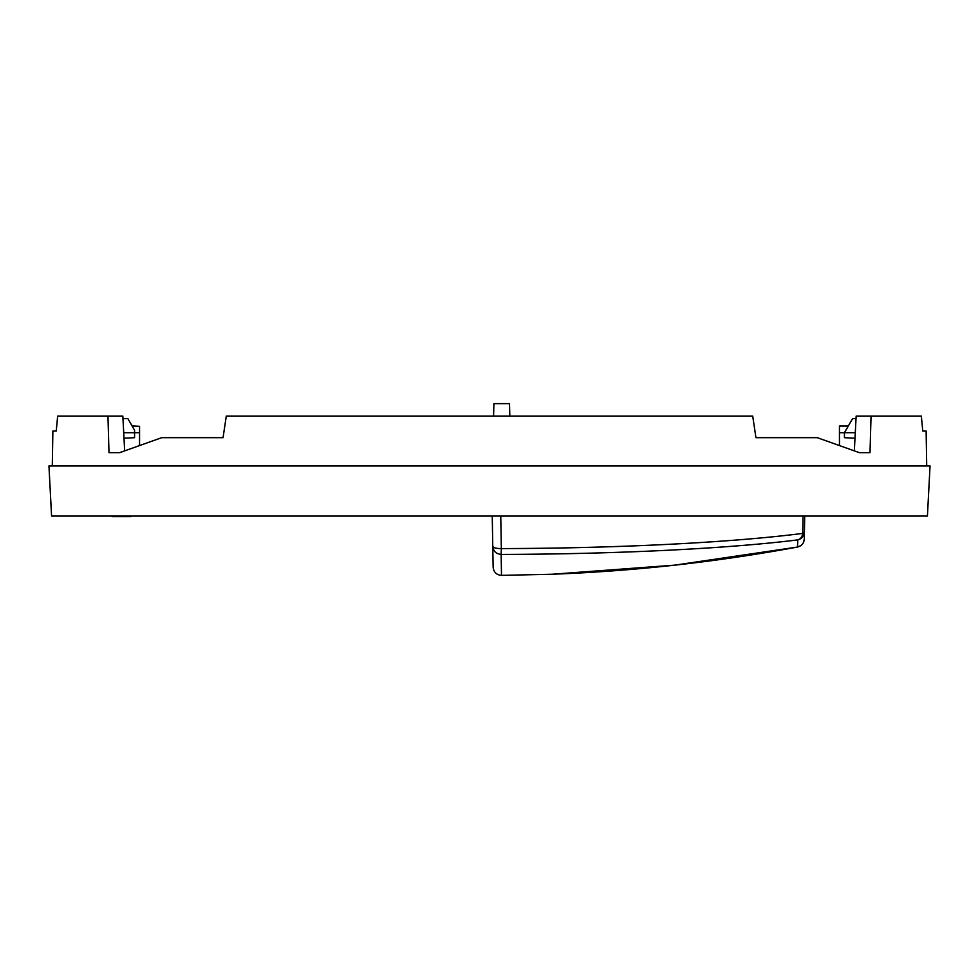 <?xml version="1.0" encoding="UTF-8"?>
<svg xmlns="http://www.w3.org/2000/svg" width="979" height="979" viewBox="0 0 979 979"><rect width="100%" height="100%" fill="white"/><g stroke="black" fill="none" stroke-linecap="round" stroke-linejoin="round"><path stroke-width="1.47" d="M124.651 450.585L122.84 416.075L107.959 416.075L108.987 452.653L119.646 452.653L161.694 437.686L223.053 437.686L226.296 416.075L223.053 437.686L190.452 437.686M926.721 465.955L926.122 431.041L922.756 431.041L921.337 416.075L871.041 416.075L870.013 452.653L859.354 452.653L817.306 437.686L755.947 437.686L752.704 416.075L226.296 416.075M107.959 416.075L57.663 416.075L56.244 431.041L52.878 431.041L52.279 465.955M921.337 416.075L922.756 431.041M752.704 416.075L755.947 437.686L788.548 437.686M57.663 416.075L56.244 431.041M51.581 516.068L48.95 465.955L930.05 465.955L927.419 516.068L51.581 516.068L927.419 516.068M854.349 450.585L856.16 416.075L871.041 416.075M122.975 418.571L127.845 418.571L134.564 430.209L134.564 432.706L123.709 432.706M132.092 425.926L139.556 426.318L139.556 432.706L134.564 432.706L134.564 437.686L124.003 438.237L134.564 437.686M139.556 444.943L139.556 432.706M130.794 516.655L112.059 516.655M856.025 418.571L852.587 418.571L844.436 432.706L844.436 437.686L854.997 438.237L844.436 437.686M839.444 444.943L839.444 426.049L848.279 426.049M839.444 432.706L855.291 432.706M289.637 416.075L290.787 416.075M501.138 554.726L501.138 554.432C616.317 554.126 727.948 548.619 797.799 539.882L797.493 547.053C801.666 545.976 803.93 543.308 804.297 539.013L804.42 531.903C804.077 536.1 801.862 538.756 797.799 539.882A8.309 6.645 -96.9 0 0 802.719 533.408L804.42 531.903L804.689 516.655M803.025 516.655L802.719 533.408C732.059 542.464 618.41 548.313 501.334 548.583L501.334 548.583C496.169 548.558 493.318 547.787 492.767 546.282C493.343 551.25 496.12 553.955 501.138 554.395L501.505 575.371L552.401 574.232L674.947 565.128L797.493 547.053L800.7 545.719M501.505 575.371C496.5 574.93 493.71 572.213 493.135 567.208L492.767 546.282C493.318 547.787 496.169 548.558 501.334 548.583L501.138 554.395M492.253 516.655L492.767 546.282M493.575 416.075L493.905 403.629L509.496 403.629L509.826 416.075M500.771 516.655L501.334 548.583M803.514 542.403L804.297 539.062M797.493 547.053C716.126 562.068 634.429 571.124 552.401 574.232"/></g></svg>
